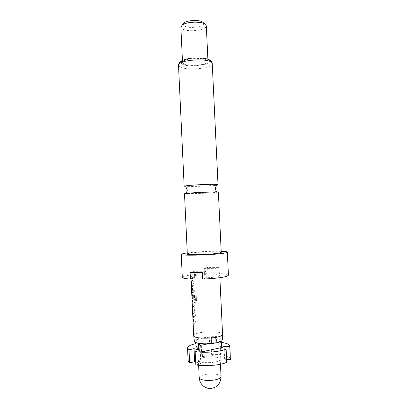 <?xml version="1.0" encoding="UTF-8"?>
<svg xmlns="http://www.w3.org/2000/svg" width="409" height="409" viewBox="0 0 409 409"><rect width="100%" height="100%" fill="white"/><g stroke="black" fill="none" stroke-linecap="round" stroke-linejoin="round"><path stroke-width="0.31" stroke-dasharray="2.04 1.53" d="M191.555 281.709L191.463 282.834L191.366 280.835L191.335 282.839L191.238 280.84L191.432 281.709M218.37 192.123L207.895 193.191L184.505 193.718M194.357 341.208L195.538 339.797C198.207 338.447 202.486 337.614 208.386 337.292C212.118 337.139 215.359 337.292 218.115 337.757C220.901 338.263 222.348 338.974 222.44 339.884M193.713 335.682L194.935 334.317C200.333 331.019 222.961 330.983 222.562 334.322M219.475 360.406L220.211 359.291C220.523 356.249 203.299 356.127 199.29 359.102L198.401 360.319C197.89 363.371 215.84 363.473 219.475 360.406M187.322 253.994L188.84 253.411C195.359 251.939 221.79 251.09 221.238 252.394M187.271 252.9C195.931 251.786 212.455 251.008 221.187 251.305M194.295 277.829C192.123 277.624 191.013 277.333 190.962 276.944L192.215 276.208C194.761 275.508 198.846 274.996 204.464 274.669L204.168 268.422L207.608 267.45L219.066 267.384L219.357 273.595C225.134 273.846 228.156 274.393 228.432 275.247M207.608 267.45L207.895 273.606C197.368 274.02 189.551 274.889 184.449 276.203C183.028 276.622 182.312 277.026 182.312 277.42M184.162 186.299L188.621 186.657L207.557 185.977L218.012 184.699M180.865 27.05L182.066 28.753C187.118 32.638 207.026 30.307 206.305 25.849M183.718 63.906C188.733 67.015 208.672 64.944 207.992 61.335L207.02 60.092C202.496 56.8 181.576 58.927 182.526 62.536L183.718 63.906M183.467 23.727C183.089 24.474 183.344 25.169 184.239 25.798C189.152 29.622 208.232 26.023 202.838 22.204M193.626 315.303L195.303 314.613L195.379 316.208L193.743 316.995L193.984 322.185L195.63 321.586L195.707 323.182L193.994 323.938L193.534 322.727L193.273 317.087L193.626 315.303L195.41 314.623L195.482 316.218L193.861 316.995L194.106 322.19L195.737 321.592L195.809 323.192L194.117 323.938L193.661 322.727L193.396 317.087L193.743 315.303M193.043 312.154L194.316 311.382L194.076 306.213L192.787 306.735L192.711 305.124L194.06 304.485L194.888 305.733L195.149 311.315L194.449 313.069L193.114 313.764L193.043 312.154L194.428 311.387L194.188 306.218L192.91 306.735L192.833 305.124L194.173 304.49L194.991 305.738L195.251 311.326L194.556 313.074L193.237 313.764L193.166 312.154M195.528 302.225L193.043 303.054L192.557 301.801L192.291 296.172L192.649 294.439L193.058 294.27L193.559 294.102L194.403 295.364L194.618 299.935L193.794 300.191L193.58 295.646L192.757 295.963L193.043 301.234L195.313 300.492L195.078 294.071L196.146 293.851L196.458 300.523L195.625 302.236L193.171 303.054L192.557 301.801M192.164 284.02L193.846 283.519L193.922 285.114L192.276 285.712L192.521 290.896L194.173 290.477L194.249 292.072L192.562 292.624L192.066 291.351L191.806 285.722L192.164 284.02L193.953 283.524L194.024 285.114L192.399 285.712L192.639 290.896L194.275 290.482L194.352 292.077L192.685 292.624L192.189 291.346L191.928 285.722L192.281 284.02M191.57 280.794L193.687 280.119L193.764 281.714L191.647 282.399L191.57 280.794L193.789 280.124L193.866 281.714L191.77 282.399L191.698 280.794M204.168 268.422L215.768 268.365L216.064 274.669C218.457 274.868 219.694 275.17 219.771 275.584L218.784 276.239C216.422 276.965 212.266 277.506 206.32 277.859L206.008 271.279L193.994 271.31L194.05 272.496M219.066 267.384L215.768 268.365M219.357 273.595L216.064 274.669M190.134 272.404L193.994 271.31M206.008 271.279L202.302 272.384M206.32 277.859L202.619 279.066M204.464 274.669L207.895 273.606M221.571 347.578L216.658 342.129L211.622 342.957L210.962 341.883L211.55 354.286L212.368 355.748L202.455 356.53L201.734 355.053L201.151 342.624L195.947 343.555M221.325 342.399L210.962 341.883M201.734 355.053C193.13 356.418 188.595 358.386 188.135 360.958M215.824 342.088L215.528 335.871L211.325 336.709L211.622 342.957M201.151 342.624L201.862 343.969L209.577 343.381L209.28 337.113L211.484 336.95L211.325 336.709M209.28 337.113L195.773 339.807L198.324 343.223M208.406 343.749L221.264 341.08L216.366 335.907L215.528 335.871M216.366 335.907L216.658 342.129M209.577 343.381L196.069 346.183M230.497 358.959C229.26 355.881 222.946 354.322 211.55 354.286M226.76 362.374L220.932 361.996L224.628 359.266L226.617 359.393M195.66 361.985L200.829 363.611L195.799 364.874M195.901 342.553L195.773 339.807M220.932 361.996L220.308 348.872M224.628 359.266L224.147 349.087M200.829 363.611L199.904 343.846M212.368 355.748L211.484 336.95M202.455 356.53L201.862 343.969M196.458 300.523L196.146 293.851M196.55 300.533L195.625 302.236M192.68 301.801L192.291 296.172M192.414 296.172L192.649 294.439M192.767 294.444L193.559 294.102M193.672 294.102L194.403 295.364M194.505 295.37L194.618 299.935M194.72 299.945L193.794 300.191M193.902 300.196L193.58 295.646M193.636 295.559L192.787 295.835M192.874 295.963L193.002 301.147M193.16 301.239L195.313 300.492M195.471 300.38L195.078 294.071M196.233 293.861L195.175 294.081M221.039 376.689C220.727 375.298 218.442 374.414 214.173 374.031C207.946 373.749 203.258 374.526 200.103 376.362L199.219 377.717M182.286 64.141C189.183 68.323 215.834 64.095 208.508 59.847C205.64 58.006 196.514 57.388 189.357 58.61C181.754 60.189 179.398 62.035 182.286 64.141M178.503 65.21L180.124 67.02C186.872 71.028 213.089 68.323 212.251 63.62M208.754 388.463L209.812 388.55M220.446 364.245L220.211 359.291M213.605 185.482L216.335 185.446M207.89 59.213L207.992 61.335M219.873 277.701L219.771 275.584M191.054 278.841L190.962 276.944M182.429 60.414L182.526 62.536M188.621 186.657L185.901 186.882M198.636 365.273L198.401 360.319"/><path stroke-width="0.61" d="M184.505 193.718L194.607 192.675L214.285 191.913L218.37 192.123L221.238 252.394L220.093 252.895C214.459 254.403 186.284 255.328 187.322 253.994L184.505 193.718M195.175 351.602C204.193 353.115 219.659 351.898 226.131 349.199L226.76 362.374C220.298 365.309 204.827 366.571 195.799 364.874L195.175 351.602L199.26 350.651L198.948 344.061L199.868 345.288L200.753 345.334L208.406 343.749C214.653 343.391 219.019 342.507 221.504 341.096L222.44 339.884L222.562 334.342L221.601 335.538C216.872 338.954 193.063 339.056 193.713 335.702L191.054 278.841M221.187 251.305C225.144 251.433 227.194 251.709 227.327 252.138L225.855 252.798C218.437 254.853 179.704 256.136 181.238 254.311L183.39 253.503L187.271 252.9M227.327 252.138L228.432 275.247L226.969 276.244C222.353 277.65 214.234 278.59 202.619 279.066L202.302 272.384L190.134 272.404L190.441 279.03L194.295 277.829L194.05 272.496M216.836 184.449C213.702 184.162 202.716 184.449 194.249 185.047C187.782 185.512 184.418 185.931 184.162 186.299L178.503 65.21C177.189 60.506 205.129 57.705 211.013 62.025L212.251 63.62L218.012 184.699L216.836 184.449M207.89 59.213L206.305 25.849L204.71 23.901C200.384 21.145 186.32 21.805 182.271 24.959L180.865 27.05L182.429 60.414M202.838 22.204L202.348 21.881C198.861 19.658 187.7 20.184 184.439 22.725L183.467 23.727M190.441 279.03C185.159 278.733 182.45 278.197 182.312 277.42L181.238 254.311M199.26 350.651L200.18 351.944L201.064 352.001L221.571 347.578L221.269 341.239M226.617 359.393L230.379 359.634L229.761 346.684L224.014 346.372L220.308 348.872L226.131 349.199M229.761 346.684L229.878 346.07C229.582 344.388 226.734 343.166 221.325 342.399M195.947 343.555C190.487 344.833 187.68 346.336 187.532 348.064L188.135 360.958L189.628 362.895L194.628 361.663L195.66 361.985M187.532 348.064L189.019 349.823L189.628 362.895M199.868 345.288L200.18 351.944M198.948 344.061L199.904 343.846L198.513 343.473L198.82 350.038L194.019 348.683L189.019 349.823M208.406 343.749C204.459 343.908 201.095 343.734 198.324 343.223L198.513 343.473M201.064 352.001L200.753 345.334M195.901 342.553L196.069 346.183L198.82 350.038M230.379 359.634L229.878 346.07M198.324 343.223C195.783 342.711 194.464 342.042 194.357 341.208L193.713 335.702M224.147 349.087L224.014 346.372M194.628 361.663L194.019 348.683M208.754 388.463C203.094 387.241 199.914 383.662 199.219 377.717C199.474 379.066 201.709 379.951 205.926 380.365C212.45 380.656 217.24 379.849 220.303 377.931L221.039 376.689L220.446 364.245M188.549 193.125L186.121 193.079C186.121 193.196 187.603 190.374 187.21 189.878L185.901 186.882M214.285 191.913L216.704 191.637C216.709 191.755 214.97 189.081 215.313 188.554L216.335 185.446M178.503 65.21C179.178 62.122 179.577 60.844 187.813 58.789C196.274 57.025 207.731 58.068 210.313 60.404C211.622 61.447 212.271 62.516 212.251 63.62M222.562 334.322L219.873 277.701M184.439 22.725L182.271 24.959M202.348 21.881L204.71 23.901M199.219 377.717L198.636 365.273M209.812 388.55C216.857 387.957 220.599 384.005 221.039 376.689"/></g></svg>
